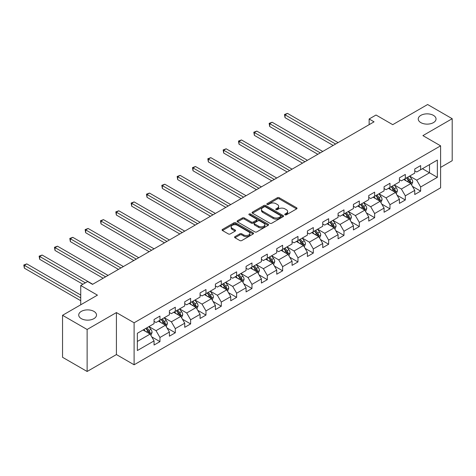 <?xml version="1.0" encoding="UTF-8"?>
<svg xmlns="http://www.w3.org/2000/svg" width="476" height="476" viewBox="0 0 476 476"><rect width="100%" height="100%" fill="white"/><g stroke="black" fill="none" stroke-linecap="round" stroke-linejoin="round"><path stroke-width="0.71" d="M285.023 214.807A0.958 0.553 0 0 0 286.373 214.807L296.625 208.887A1.363 0.785 0 0 0 297.024 208.327A1.363 0.785 0 0 0 296.625 207.774L279.257 197.742A1.363 0.785 0 0 0 277.329 197.742L267.078 203.663A0.958 0.553 0 0 0 266.798 204.055A0.958 0.553 0 0 0 267.078 204.442A0.958 0.553 0 0 0 268.428 204.442L269.755 203.68A4.367 2.523 0 0 1 275.931 203.68L277.377 204.513A4.367 2.523 0 0 1 278.656 206.298A4.367 2.523 0 0 1 277.377 208.077L276.05 208.845A0.958 0.553 0 0 0 275.771 209.232A0.958 0.553 0 0 0 276.05 209.624A0.958 0.553 0 0 0 277.401 209.624L278.728 208.857A4.367 2.523 0 0 1 284.904 208.857L286.35 209.696A4.367 2.523 0 0 1 287.629 211.475A4.367 2.523 0 0 1 286.35 213.26L285.023 214.027A0.958 0.553 0 0 0 284.743 214.414A0.958 0.553 0 0 0 285.023 214.807L285.023 214.027M93.903 311.381A8.895 5.135 0 0 0 84.21 310.269A8.895 5.135 0 0 0 78.719 315.011A8.895 5.135 0 0 0 81.325 318.646A8.895 5.135 0 0 0 91.017 319.759A8.895 5.135 0 0 0 96.509 315.011A8.895 5.135 0 0 0 93.903 311.381M433.428 115.359A8.895 5.135 0 0 0 423.729 114.246A8.895 5.135 0 0 0 418.237 118.994A8.895 5.135 0 0 0 420.843 122.624A8.895 5.135 0 0 0 430.536 123.736A8.895 5.135 0 0 0 436.034 118.994A8.895 5.135 0 0 0 433.428 115.359M234.971 236.626A1.363 0.785 0 0 0 234.573 237.185A1.363 0.785 0 0 0 234.971 237.744L239.845 240.553A1.363 0.785 0 0 0 241.772 240.553L253.161 233.984A1.363 0.785 0 0 0 253.559 233.424A1.363 0.785 0 0 0 253.161 232.865L235.793 222.839A1.363 0.785 0 0 0 233.865 222.839L222.476 229.414A1.363 0.785 0 0 0 222.078 229.973A1.363 0.785 0 0 0 222.476 230.527L228.361 233.924A1.363 0.785 0 0 0 230.295 233.924L235.162 231.11A1.363 0.785 0 0 0 235.566 230.557A1.363 0.785 0 0 0 235.162 229.997L232.246 228.313A3.647 2.106 0 0 1 231.175 226.826A3.647 2.106 0 0 1 233.43 224.874A3.647 2.106 0 0 1 237.411 225.332L248.841 231.937A3.647 2.106 0 0 1 249.912 233.424A3.647 2.106 0 0 1 247.657 235.37A3.647 2.106 0 0 1 243.682 234.912L241.772 233.817A1.363 0.785 0 0 0 239.845 233.817L234.971 236.626L234.971 237.744M440.603 167.403L452.2 160.704L452.2 118.708L427.627 104.518L392.73 124.664L376.022 115.019L369.138 118.994L374.053 121.832L92.528 284.368L87.614 281.53L80.736 285.499L80.736 304.795M87.126 329.481L87.126 371.482L116.418 354.566L116.418 312.571L87.126 329.481L62.546 315.296L97.443 295.15L80.736 285.499M116.418 312.571L134.107 322.787L440.603 145.834L440.603 187.83L134.107 364.783L134.107 322.787M452.2 118.708L422.908 135.618L440.603 145.834M269.85 223.232A1.363 0.785 0 0 0 271.778 223.232L283.166 216.657A1.363 0.785 0 0 0 283.565 216.098A1.363 0.785 0 0 0 283.166 215.545L265.798 205.513A1.363 0.785 0 0 0 263.871 205.513L252.482 212.088A1.363 0.785 0 0 0 252.084 212.647A1.363 0.785 0 0 0 252.482 213.2L269.85 223.232M249.537 215.009A0.958 0.553 0 0 1 250.507 215.146L250.507 214.01L268.161 224.208A1.363 0.785 0 0 1 268.565 224.761A1.363 0.785 0 0 1 268.161 225.321L256.778 231.895A1.363 0.785 0 0 1 254.85 231.895L237.482 221.864L242.355 219.073L242.355 217.937L237.482 220.751A1.363 0.785 0 0 0 237.084 221.31A1.363 0.785 0 0 0 237.482 221.864L237.482 220.751M242.355 219.073A1.363 0.785 0 0 1 244.283 219.073L244.283 217.937A1.363 0.785 0 0 0 242.355 217.937M244.283 217.937L251.328 222.006A1.363 0.785 0 0 0 253.256 222.006L256.487 220.138A1.363 0.785 0 0 0 256.885 219.579A1.363 0.785 0 0 0 256.487 219.025L249.156 214.789A0.958 0.553 0 0 1 248.877 214.402A0.958 0.553 0 0 1 249.466 213.891A0.958 0.553 0 0 1 250.507 214.01M87.126 371.482L62.546 357.292L62.546 315.296M151.755 336.889L159.96 341.631L159.96 337.484L169.396 332.04L169.396 336.181L175.299 332.778L175.299 328.63L184.73 323.186L184.73 327.327L190.632 323.924L190.632 319.777L200.069 314.333L200.069 318.474L205.965 315.07L205.965 310.923L215.402 305.479L215.402 309.62L221.298 306.217L221.298 302.076L230.735 296.625L230.735 300.767L236.631 297.363L236.631 293.222L246.068 287.772L246.068 291.913L251.971 288.51L251.971 284.368L261.407 278.918L261.407 283.059L267.304 279.656L267.304 275.515L276.74 270.065L276.74 274.206L282.637 270.802L282.637 266.661L292.074 261.211L292.074 265.352L297.97 261.949L297.97 257.808L307.407 252.357L307.407 256.499L313.303 253.095L313.303 248.954L322.74 243.504L322.74 247.651L328.642 244.242L328.642 240.1L338.079 234.65L338.079 238.797L343.975 235.388L343.975 231.247L353.412 225.797L353.412 229.944L359.309 226.534L359.309 222.393L368.745 216.943L368.745 221.09L374.642 217.681L374.642 213.54L384.078 208.089L384.078 212.236L389.975 208.827L389.975 204.686L399.412 199.242L399.412 203.383L405.314 199.98L405.314 195.832L414.751 190.388L414.751 194.529L420.647 191.126L420.647 186.979L437.355 177.334L437.355 160.079L429.495 164.619L429.495 172.794L437.355 177.334M159.96 341.631L154.063 345.035L154.063 340.893L137.356 350.538L137.356 333.283L154.063 323.638L154.063 319.497L159.96 316.088L159.96 320.235L169.396 314.785L169.396 310.644L175.299 307.234L175.299 311.381L184.73 305.931L184.73 301.79L190.632 298.381L190.632 302.528L200.069 297.078L200.069 292.936L205.965 289.533L205.965 293.674L215.402 288.224L215.402 284.083L221.298 280.679L221.298 284.821L230.735 279.37L230.735 275.229L236.631 271.826L236.631 275.967L246.068 270.517L246.068 266.376L251.971 262.972L251.971 267.113L261.407 261.663L261.407 257.522L267.304 254.119L267.304 258.26L276.74 252.81L276.74 248.668L282.637 245.265L282.637 249.406L292.074 243.956L292.074 239.815L297.97 236.411L297.97 240.553L307.407 235.108L307.407 230.961L313.303 227.558L313.303 231.699L322.74 226.255L322.74 222.108L328.642 218.704L328.642 222.845L338.079 217.401L338.079 213.254L343.975 209.851L343.975 213.992L353.412 208.547L353.412 204.4L359.309 200.997L359.309 205.138L368.745 199.694L368.745 195.547L374.642 192.143L374.642 196.285L384.078 190.84L384.078 186.699L389.975 183.29L389.975 187.437L399.412 181.987L399.412 177.845L405.314 174.436L405.314 178.583L414.751 173.133L414.751 168.992L420.647 165.583L420.647 169.73L437.355 160.079M158.389 321.139L165.464 325.227L156.027 330.677L148.952 326.59M154.063 321.365L156.027 322.502L159.96 320.235M156.027 330.677L159.96 337.484M165.464 325.227L169.396 332.04M173.722 312.286L180.803 316.373L171.366 321.824L164.285 317.736M169.396 312.512L171.366 313.648L175.299 311.381M171.366 321.824L175.299 328.63M180.803 316.373L184.73 323.186M189.055 303.432L196.136 307.52L186.699 312.97L179.619 308.882M184.73 303.664L186.699 304.795L190.632 302.528M186.699 312.97L190.632 319.777M196.136 307.52L200.069 314.333M204.394 294.579L211.469 298.666L202.032 304.116L194.958 300.029M200.069 294.811L202.032 295.941L205.965 293.674M202.032 304.116L205.965 310.923M211.469 298.666L215.402 305.479M219.728 285.731L226.802 289.813L217.365 295.263L210.291 291.175M215.402 285.957L217.365 287.087L221.298 284.821M217.365 295.263L221.298 302.076M226.802 289.813L230.735 296.625M235.061 276.877L242.141 280.959L232.704 286.409L225.624 282.322M230.735 277.103L232.704 278.234L236.631 275.967M232.704 286.409L236.631 293.222M242.141 280.959L246.068 287.772M250.394 268.024L257.474 272.105L248.038 277.556L240.957 273.468M246.068 268.25L248.038 269.386L251.971 267.113M248.038 277.556L251.971 284.368M257.474 272.105L261.407 278.918M265.727 259.17L272.808 263.252L263.371 268.702L256.29 264.614M261.407 259.396L263.371 260.533L267.304 258.26M263.371 268.702L267.304 275.515M272.808 263.252L276.74 270.065M281.066 250.316L288.141 254.404L278.704 259.848L271.629 255.761M276.74 250.543L278.704 251.679L282.637 249.406M278.704 259.848L282.637 266.661M288.141 254.404L292.074 261.211M296.399 241.463L303.474 245.551L294.037 250.995L286.963 246.907M292.074 241.689L294.037 242.825L297.97 240.553M294.037 250.995L297.97 257.808M303.474 245.551L307.407 252.357M311.732 232.609L318.813 236.697L309.376 242.141L302.296 238.06M307.407 232.835L309.376 233.972L313.303 231.699M309.376 242.141L313.303 248.954M318.813 236.697L322.74 243.504M327.066 223.756L334.146 227.843L324.709 233.288L317.629 229.206M322.74 223.982L324.709 225.118L328.642 222.845M324.709 233.288L328.642 240.1M334.146 227.843L338.079 234.65M342.399 214.902L349.479 218.99L340.042 224.434L332.968 220.352M338.079 215.128L340.042 216.265L343.975 213.992M340.042 224.434L343.975 231.247M349.479 218.99L353.412 225.797M357.738 206.048L364.812 210.136L355.376 215.58L348.301 211.499M353.412 206.275L355.376 207.411L359.309 205.138M355.376 215.58L359.309 222.393M364.812 210.136L368.745 216.943M373.071 197.195L380.145 201.283L370.709 206.733L363.634 202.645M368.745 197.421L370.709 198.557L374.642 196.285M370.709 206.733L374.642 213.54M380.145 201.283L384.078 208.089M388.404 188.341L395.485 192.429L386.048 197.879L378.967 193.791M384.078 188.567L386.048 189.704L389.975 187.437M386.048 197.879L389.975 204.686M395.485 192.429L399.412 199.242M403.737 179.488L410.818 183.575L401.381 189.026L394.301 184.938M399.412 179.714L401.381 180.85L405.314 178.583M401.381 189.026L405.314 195.832M410.818 183.575L414.751 190.388M422.414 168.706L429.495 172.794L416.714 180.172L409.64 176.084M414.751 170.86L416.714 171.997L420.647 169.73M416.714 180.172L420.647 186.979M116.418 354.566L134.107 364.783M369.138 118.994L369.138 124.664M137.356 341.459L150.13 334.081L143.056 329.993M150.13 334.081L154.063 340.893M412.436 186.384L420.647 191.126M397.103 195.237L405.314 199.98M381.77 204.091L389.975 208.827M366.437 212.945L374.642 217.681M351.104 221.798L359.309 226.534M335.764 230.652L343.975 235.388M320.431 239.505L328.642 244.242M305.098 248.359L313.303 253.095M289.765 257.213L297.97 261.949M274.432 266.066L282.637 270.802M259.093 274.92L267.304 279.656M243.76 283.767L251.971 288.51M228.426 292.621L236.631 297.363M213.093 301.475L221.298 306.217M197.754 310.328L205.965 315.07M182.421 319.182L190.632 323.924M167.088 328.035L175.299 332.778M285.404 214.938L286.35 214.396A4.367 2.523 0 0 0 287.629 212.611L287.629 211.475M278.656 206.298L278.656 207.429A4.367 2.523 0 0 1 277.377 209.214L276.431 209.761M296.607 208.899L279.257 198.879A1.363 0.785 0 0 0 277.329 198.879L267.458 204.579M283.166 215.545L283.166 216.657L265.798 206.649A1.363 0.785 0 0 0 263.871 206.649L252.5 213.212M280.757 216.491A0.958 0.553 0 0 0 281.036 216.098A0.958 0.553 0 0 0 280.757 215.711L265.507 206.911A0.958 0.553 0 0 0 264.156 206.911L262.758 207.715A4.367 2.523 0 0 0 261.479 209.5A4.367 2.523 0 0 0 262.758 211.279L273.182 217.3A4.367 2.523 0 0 0 279.352 217.3L280.757 216.491L280.757 217.627A0.958 0.553 0 0 0 281.036 217.234L281.036 216.098M261.479 209.5L261.479 210.636A4.367 2.523 0 0 0 262.758 212.415L262.758 211.279M280.757 217.627L279.352 218.43A4.367 2.523 0 0 1 273.182 218.43L262.758 212.415M244.283 219.073L251.328 223.137A1.363 0.785 0 0 0 253.256 223.137L256.487 221.275A1.363 0.785 0 0 0 256.885 220.715L256.885 219.579M250.507 215.146L268.143 225.332M258.635 226.225A3.647 2.106 0 0 0 262.615 226.683A3.647 2.106 0 0 0 264.864 224.731A3.647 2.106 0 0 0 263.799 223.244L259.771 220.918A1.363 0.785 0 0 0 257.837 220.918L254.606 222.786A1.363 0.785 0 0 0 254.208 223.339A1.363 0.785 0 0 0 254.606 223.898L258.635 226.225L258.635 227.361A3.647 2.106 0 0 0 262.615 227.814A3.647 2.106 0 0 0 264.864 225.868L264.864 224.731M254.208 223.339L254.208 224.476A1.363 0.785 0 0 0 254.606 225.035L254.606 223.898M258.635 227.361L254.606 225.035M249.912 233.424L249.912 234.561A3.647 2.106 0 0 1 247.657 236.507A3.647 2.106 0 0 1 243.682 236.048L241.772 234.948A1.363 0.785 0 0 0 239.845 234.948L234.989 237.75M231.175 226.826L231.175 227.956A3.647 2.106 0 0 0 232.246 229.45L232.246 228.313M235.144 231.122L232.246 229.45M253.143 233.99L235.793 223.976A1.363 0.785 0 0 0 233.865 223.976L222.494 230.539M411.591 184.92L412.763 181.975A3.683 2.124 -120 0 0 411.585 178.839L409.556 176.132M406.022 180.809L404.642 178.97M338.079 142.598L287.48 113.389L285.023 114.811L285.023 117.649L333.164 145.436M410.247 183.248L410.776 182.13A3.683 2.124 -120 0 0 409.717 179.916L407.688 177.209M406.766 177.738L409.021 180.743A1.874 1.083 60 0 1 409.36 181.314L410.776 182.13M406.51 177.887L408.539 180.594A3.683 2.124 60 0 1 409.592 182.814M285.023 117.649L284.487 114.496L335.622 144.02M284.487 114.496L287.48 113.389M396.258 193.774L397.43 190.828A3.683 2.124 -120 0 0 396.252 187.693L394.223 184.985M390.689 189.662L389.308 187.818M322.74 151.451L272.147 122.243L269.69 123.665L269.69 126.503L317.825 154.289M394.913 192.102L395.437 190.983A3.683 2.124 -120 0 0 394.384 188.77L392.355 186.062M391.433 186.592L393.682 189.597A1.874 1.083 60 0 1 394.027 190.168L395.437 190.983M391.177 186.741L393.206 189.448A3.683 2.124 60 0 1 394.259 191.667M269.69 126.503L269.148 123.349L320.283 152.873M269.148 123.349L272.147 122.243M380.925 202.627L382.091 199.682A3.683 2.124 -120 0 0 380.919 196.546L378.89 193.833M375.35 198.516L373.975 196.671M307.407 160.305L256.814 131.096L254.357 132.518L254.357 135.357L302.492 163.143M379.58 200.955L380.104 199.837A3.683 2.124 -120 0 0 379.051 197.623L377.022 194.916M376.099 195.446L378.349 198.45A1.874 1.083 60 0 1 378.688 199.022L380.104 199.837M375.844 195.594L377.873 198.302A3.683 2.124 60 0 1 378.926 200.521M254.357 135.357L253.815 132.203L304.949 161.727M253.815 132.203L256.814 131.096M365.592 211.481L366.758 208.536A3.683 2.124 -120 0 0 365.586 205.4L363.557 202.687M360.017 207.369L358.642 205.525M292.074 169.159L241.481 139.95L239.023 141.372L239.023 144.204L287.159 171.997M364.241 209.803L364.771 208.69A3.683 2.124 -120 0 0 363.718 206.477L361.689 203.77M360.766 204.299L363.015 207.304A1.874 1.083 60 0 1 363.355 207.875L364.771 208.69M360.51 204.448L362.539 207.155A3.683 2.124 60 0 1 363.593 209.375M239.023 144.204L238.482 141.057L289.616 170.581M238.482 141.057L241.481 139.95M350.259 220.334L351.425 217.389A3.683 2.124 -120 0 0 350.247 214.254L348.218 211.54M344.683 216.217L343.303 214.379M276.74 178.012L226.148 148.804L223.69 150.22L223.69 153.058L271.826 180.85M348.908 218.657L349.438 217.544A3.683 2.124 -120 0 0 348.384 215.33L346.355 212.623M345.427 213.153L347.682 216.158A1.874 1.083 60 0 1 348.021 216.729L349.438 217.544M345.171 213.302L347.2 216.009A3.683 2.124 60 0 1 348.259 218.228M223.69 153.058L223.149 149.91L274.283 179.434M223.149 149.91L226.148 148.804M334.92 229.188L336.092 226.243A3.683 2.124 -120 0 0 334.914 223.101L332.885 220.394M329.35 225.071L327.97 223.232M261.401 186.866L210.809 157.657L208.351 159.073L208.351 161.911L256.487 189.704M333.575 227.51L334.104 226.397A3.683 2.124 -120 0 0 333.045 224.184L331.016 221.477M330.094 222.006L332.349 225.011A1.874 1.083 60 0 1 332.688 225.582L334.104 226.397M329.838 222.155L331.867 224.862A3.683 2.124 60 0 1 332.92 227.082M208.351 161.911L207.816 158.764L258.944 188.288M207.816 158.764L210.809 157.657M319.586 238.042L320.759 235.096A3.683 2.124 -120 0 0 319.58 231.955L317.552 229.248M314.017 233.924L312.637 232.086M246.068 195.719L195.475 166.511L193.018 167.927L193.018 170.765L241.154 198.557M318.242 236.364L318.765 235.251A3.683 2.124 -120 0 0 317.712 233.038L315.683 230.325M314.761 230.86L317.01 233.865A1.874 1.083 60 0 1 317.355 234.436L318.765 235.251M314.505 231.009L316.534 233.716A3.683 2.124 60 0 1 317.587 235.929M193.018 170.765L192.477 167.617L243.611 197.141M192.477 167.617L195.475 166.511M304.253 246.895L305.419 243.95A3.683 2.124 -120 0 0 304.247 240.808L302.218 238.101M298.678 242.778L297.304 240.939M230.735 204.573L180.142 175.364L177.685 176.78L177.685 179.619L225.82 207.411M302.909 245.217L303.432 244.105A3.683 2.124 -120 0 0 302.379 241.891L300.35 239.178M299.428 239.714L301.677 242.718A1.874 1.083 60 0 1 302.016 243.29L303.432 244.105M299.172 239.862L301.201 242.57A3.683 2.124 60 0 1 302.254 244.783M177.685 179.619L177.143 176.471L228.278 205.995M177.143 176.471L180.142 175.364M288.92 255.749L290.086 252.804A3.683 2.124 -120 0 0 288.914 249.662L286.885 246.955M283.345 251.631L281.97 249.793M215.402 213.426L164.809 184.218L162.352 185.634L162.352 188.472L210.487 216.265M287.569 254.071L288.099 252.958A3.683 2.124 -120 0 0 287.046 250.745L285.017 248.032M284.095 248.567L286.344 251.572A1.874 1.083 60 0 1 286.683 252.143L288.099 252.958M283.833 248.716L285.862 251.423A3.683 2.124 60 0 1 286.921 253.637M162.352 188.472L161.81 185.325L212.945 214.843M161.81 185.325L164.809 184.218M273.581 264.602L274.753 261.651A3.683 2.124 -120 0 0 273.575 258.516L271.546 255.808M268.012 260.485L266.631 258.647M200.069 222.28L149.476 193.072L147.019 194.488L147.019 197.326L195.154 225.118M272.236 262.925L272.766 261.812A3.683 2.124 -120 0 0 271.713 259.593L269.684 256.885M268.756 257.421L271.011 260.426A1.874 1.083 60 0 1 271.35 260.997L272.766 261.812M268.5 257.57L270.529 260.277A3.683 2.124 60 0 1 271.582 262.49M147.019 197.326L146.477 194.178L197.611 223.696M146.477 194.178L149.476 193.072M258.248 273.45L259.42 270.505A3.683 2.124 -120 0 0 258.242 267.369L256.213 264.662M252.679 269.339L251.298 267.5M184.73 231.134L134.137 201.925L131.679 203.341L131.679 206.179L179.815 233.972M256.903 271.778L257.433 270.665A3.683 2.124 -120 0 0 256.374 268.446L254.345 265.739M253.422 266.274L255.671 269.279A1.874 1.083 60 0 1 256.017 269.85L257.433 270.665M253.167 266.423L255.195 269.13A3.683 2.124 60 0 1 256.249 271.344M131.679 206.179L131.138 203.032L182.272 232.55M131.138 203.032L134.137 201.925M242.915 282.304L244.087 279.358A3.683 2.124 -120 0 0 242.909 276.223L240.88 273.516M237.345 278.192L235.965 276.354M169.396 239.987L118.804 210.779L116.346 212.195L116.346 215.033L164.482 242.825M241.57 280.632L242.094 279.519A3.683 2.124 -120 0 0 241.04 277.3L239.011 274.592M238.089 275.128L240.338 278.133A1.874 1.083 60 0 1 240.683 278.698L242.094 279.519M237.833 275.277L239.862 277.984A3.683 2.124 60 0 1 240.915 280.197M116.346 215.033L115.805 211.885L166.939 241.403M115.805 211.885L118.804 210.779M227.582 291.157L228.748 288.212A3.683 2.124 -120 0 0 227.576 285.076L225.547 282.369M222.006 287.046L220.632 285.207M154.063 248.841L103.471 219.632L101.013 221.048L101.013 223.887L149.149 251.679M226.231 289.485L226.76 288.373A3.683 2.124 -120 0 0 225.707 286.153L223.678 283.446M222.756 283.982L225.005 286.986A1.874 1.083 60 0 1 225.344 287.552L226.76 288.373M222.5 284.13L224.529 286.838A3.683 2.124 60 0 1 225.582 289.051M101.013 223.887L100.472 220.739L151.606 250.257M100.472 220.739L103.471 219.632M212.248 300.011L213.415 297.066A3.683 2.124 -120 0 0 212.242 293.93L210.214 291.223M206.673 295.899L205.299 294.061M138.73 257.695L88.137 228.48L85.68 229.902L85.68 232.74L133.815 260.533M210.898 298.339L211.427 297.226A3.683 2.124 -120 0 0 210.374 295.007L208.345 292.3M207.423 292.835L209.672 295.84A1.874 1.083 60 0 1 210.011 296.405L211.427 297.226M207.161 292.978L209.19 295.691A3.683 2.124 60 0 1 210.249 297.905M85.68 232.74L85.139 229.587L136.273 259.111M85.139 229.587L88.137 228.48M196.909 308.865L198.081 305.919A3.683 2.124 -120 0 0 196.903 302.784L194.874 300.076M191.34 304.753L189.96 302.914M123.397 266.548L72.804 237.334L70.341 238.756L70.341 241.594L118.482 269.386M195.565 307.193L196.094 306.08A3.683 2.124 -120 0 0 195.035 303.861L193.006 301.153M192.084 301.689L194.339 304.688A1.874 1.083 60 0 1 194.678 305.259L196.094 306.08M191.828 301.832L193.857 304.545A3.683 2.124 60 0 1 194.91 306.758M70.341 241.594L69.805 238.44L120.94 267.964M69.805 238.44L72.804 237.334M181.576 317.718L182.748 314.773A3.683 2.124 -120 0 0 181.57 311.637L179.541 308.93M176.007 313.607L174.627 311.768M108.058 275.402L57.465 246.187L55.008 247.609L55.008 250.447L103.143 278.234M180.231 316.046L180.755 314.928A3.683 2.124 -120 0 0 179.702 312.714L177.673 310.007M176.751 310.536L179 313.541A1.874 1.083 60 0 1 179.345 314.112L180.755 314.928M176.495 310.685L178.524 313.398A3.683 2.124 60 0 1 179.577 315.612M55.008 250.447L54.466 247.294L105.601 276.818M54.466 247.294L57.465 246.187M166.243 326.572L167.409 323.626A3.683 2.124 -120 0 0 166.237 320.491L164.208 317.784M160.674 322.46L159.293 320.622M92.725 284.255L42.132 255.041L39.675 256.463L39.675 259.301L82.895 284.255M164.898 324.9L165.422 323.781A3.683 2.124 -120 0 0 164.369 321.568L162.34 318.86M161.418 319.39L163.667 322.395A1.874 1.083 60 0 1 164.012 322.966L165.422 323.781M161.162 319.539L163.191 322.246A3.683 2.124 60 0 1 164.244 324.465M39.675 259.301L39.133 256.147L85.353 282.833M39.133 256.147L42.132 255.041M150.91 335.425L152.076 332.48A3.683 2.124 -120 0 0 150.904 329.344L148.875 326.637M145.335 331.314L143.96 329.469M80.736 295.037L26.799 263.894L24.341 265.316L24.341 268.155L80.736 300.713M149.559 333.753L150.089 332.635A3.683 2.124 -120 0 0 149.036 330.421L147.007 327.714M146.084 328.244L148.333 331.248A1.874 1.083 60 0 1 148.673 331.82L150.089 332.635M145.829 328.392L147.857 331.1A3.683 2.124 60 0 1 148.911 333.319M24.341 268.155L23.8 265.001L80.736 297.875M23.8 265.001L26.799 263.894M286.35 214.396L286.35 213.26M276.05 209.624L276.05 208.845M277.377 209.214L277.377 208.077M267.078 204.442L267.078 203.663M277.329 198.879L277.329 197.742M279.257 198.879L279.257 197.742M296.625 208.887L296.625 207.774M252.482 213.2L252.482 212.088M263.871 206.649L263.871 205.513M265.798 206.649L265.798 205.513M273.182 218.43L273.182 217.3M279.352 218.43L279.352 217.3M251.328 223.137L251.328 222.006M253.256 223.137L253.256 222.006M256.487 221.275L256.487 220.138M268.161 225.321L268.161 224.208M239.845 234.948L239.845 233.817M241.772 234.948L241.772 233.817M243.682 236.048L243.682 234.912M235.162 231.11L235.162 229.997M222.476 230.527L222.476 229.414M233.865 223.976L233.865 222.839M235.793 223.976L235.793 222.839M253.161 233.984L253.161 232.865M410.455 183.367L412.74 182.046M409.717 179.916L411.585 178.839M407.099 181.427L408.539 180.594M395.122 192.221L397.406 190.9M394.384 188.77L396.252 187.693M391.766 190.281L393.206 189.448M379.783 201.074L382.067 199.753M379.051 197.623L380.919 196.546M376.433 199.135L377.873 198.302M364.449 209.928L366.734 208.607M363.718 206.477L365.586 205.4M361.094 207.988L362.539 207.155M349.116 218.776L351.401 217.461M348.384 215.33L350.247 214.254M345.76 216.842L347.2 216.009M333.783 227.629L336.068 226.314M333.045 224.184L334.914 223.101M330.427 225.695L331.867 224.862M318.444 236.483L320.735 235.168M317.712 233.038L319.58 231.955M315.094 234.549L316.534 233.716M303.111 245.336L305.396 244.021M302.379 241.891L304.247 240.808M299.761 243.403L301.201 242.57M287.778 254.19L290.062 252.869M287.046 250.745L288.914 249.662M284.422 252.256L285.862 251.423M272.445 263.044L274.729 261.723M271.713 259.593L273.575 258.516M269.089 261.11L270.529 260.277M257.111 271.897L259.396 270.576M256.374 268.446L258.242 267.369M253.756 269.963L255.195 269.13M241.772 280.751L244.057 279.43M241.04 277.3L242.909 276.223M238.422 278.817L239.862 277.984M226.439 289.604L228.724 288.283M225.707 286.153L227.576 285.076M223.083 287.671L224.529 286.838M211.106 298.458L213.391 297.137M210.374 295.007L212.242 293.93M207.75 296.518L209.19 295.691M195.773 307.312L198.058 305.991M195.035 303.861L196.903 302.784M192.417 305.372L193.857 304.545M180.44 316.165L182.725 314.844M179.702 312.714L181.57 311.637M177.084 314.225L178.524 313.398M165.101 325.019L167.385 323.698M164.369 321.568L166.237 320.491M161.751 323.079L163.191 322.246M149.767 333.872L152.052 332.551M149.036 330.421L150.904 329.344M146.412 331.933L147.857 331.1"/></g></svg>
